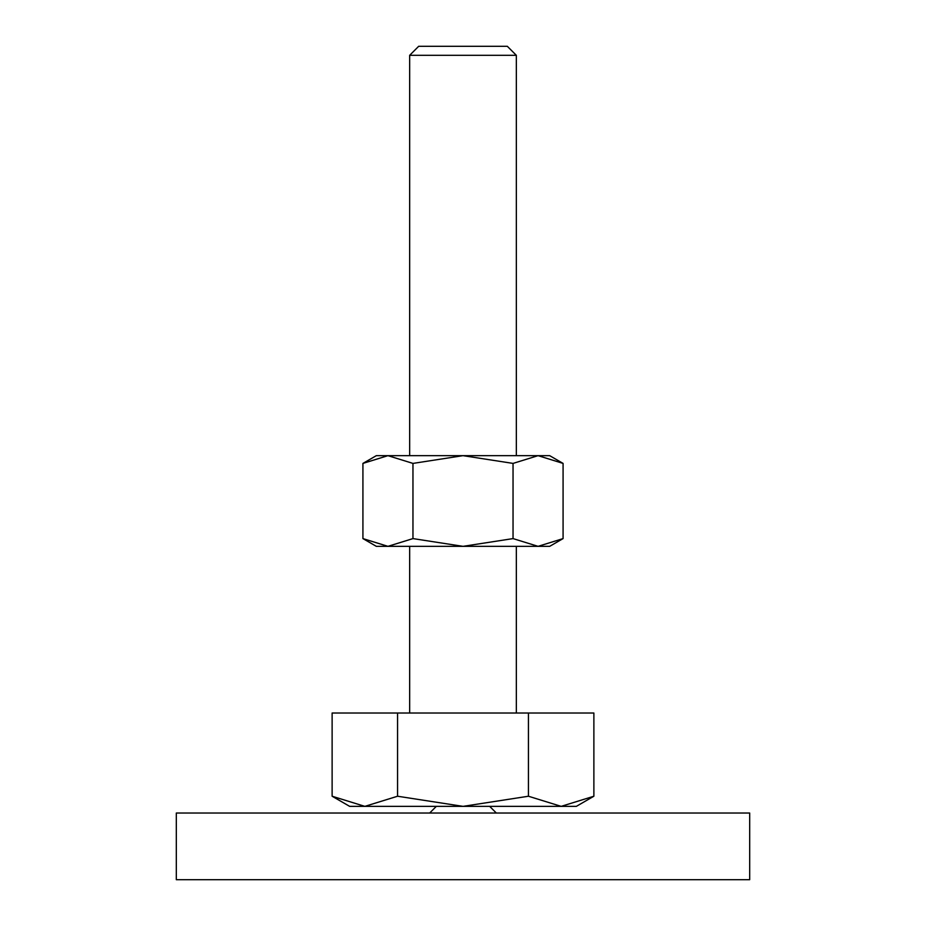 <?xml version="1.0" encoding="UTF-8"?>
<svg xmlns="http://www.w3.org/2000/svg" width="926" height="926" viewBox="0 0 926 926"><rect width="100%" height="100%" fill="white"/><g stroke="black" fill="none" stroke-linecap="round" stroke-linejoin="round"><path stroke-width="1.39" d="M436.331 806.361L429.664 813.028M496.336 813.028L489.669 806.361M749.69 879.7L749.69 813.028L176.31 813.028L176.31 879.7L749.69 879.7M332.121 796.233L349.658 806.361L576.342 806.361L593.879 796.233L561.156 806.361L528.433 796.233L463 806.361L397.567 796.233L364.844 806.361L332.121 796.233L332.121 713.02L397.567 713.02L397.567 796.233M409.662 455.661L409.662 55.317L418.679 46.3L507.321 46.3L516.338 55.317L516.338 455.661M409.662 55.317L516.338 55.317M409.662 713.02L409.662 546.34M516.338 546.34L516.338 713.02M528.433 796.233L528.433 713.02L593.879 713.02L593.879 796.233M528.433 713.02L397.567 713.02M563.077 463.405L549.674 455.661L538.064 455.661L563.077 463.405L563.077 538.596L538.064 546.34L513.039 538.596L463 546.34L549.674 546.34L563.077 538.596M376.326 455.661L362.923 463.405L387.936 455.661L463 455.661L513.039 463.405L538.064 455.661L463 455.661L412.961 463.405L387.936 455.661L376.326 455.661M362.923 538.596L376.326 546.34L463 546.34L412.961 538.596L387.936 546.34L362.923 538.596L362.923 463.405M412.961 538.596L412.961 463.405M513.039 538.596L513.039 463.405"/></g></svg>
